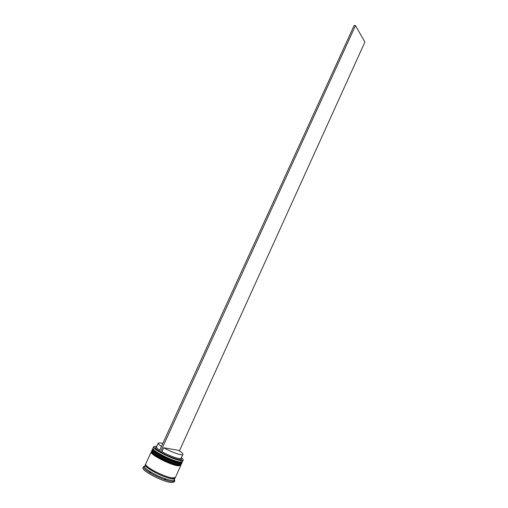 <?xml version="1.0" encoding="UTF-8"?>
<svg xmlns="http://www.w3.org/2000/svg" width="508" height="508" viewBox="0 0 508 508"><rect width="100%" height="100%" fill="white"/><g stroke="black" fill="none" stroke-linecap="round" stroke-linejoin="round"><path stroke-width="0.76" d="M156.654 446.373C154.496 446.037 153.562 446.316 153.854 447.205C154.369 450.075 173.361 459.492 180.41 460.343L182.677 460.337C183.54 459.975 183.14 459.092 181.47 457.683M183.109 459.619L182.753 460.565L180.461 460.565C173.342 459.715 154.146 450.196 153.638 447.294L154.121 446.405M181.762 462.039L179.254 462.21C171.971 461.372 152.406 451.441 153.175 449.009C152.406 451.441 171.971 461.372 179.254 462.21L181.762 462.039M153.619 446.767L152.984 448.139C151.028 450.215 172.002 461.054 179.832 461.963L182.543 461.607L183.166 460.235M180.708 464.35L178.2 464.528C170.917 463.734 151.397 453.815 152.121 451.32C151.397 453.815 170.917 463.734 178.2 464.528L180.708 464.35M178.778 464.287L181.502 463.906L181.851 463.144L179.127 463.512C171.291 462.636 150.311 451.771 152.286 449.669L151.936 450.431C149.949 452.552 170.929 463.423 178.778 464.287M174.422 480.32L174.631 480.657L174.422 480.32M175.089 477.749L174.003 480.092L171.533 480.295C164.122 479.768 144.609 469.881 144.64 466.712L145.694 464.356M174.428 479.565L174.739 480.854L174.377 481.228L171.787 481.451C164.001 480.917 143.472 470.51 143.542 467.17L143.586 466.655L144.761 466.046M180.81 465.442L178.073 465.836C170.212 464.998 149.231 454.114 151.232 451.961L145.739 463.912C143.624 466.325 164.605 477.349 172.587 477.958L175.393 477.425L180.81 465.442M175.044 478.193L172.237 478.733C164.243 478.142 143.262 467.112 145.39 464.68M174.739 480.854L174.25 481.933L171.291 482.543C162.871 481.99 140.811 470.357 143.091 467.735L143.586 466.655M161.461 446.405C159.048 444.811 157.95 443.713 158.159 443.103L160.655 442.913L162.82 443.433M159.69 450.272C157.804 449.015 156.718 448.05 156.426 447.358L158.159 443.103M159.258 451.212C156.978 449.745 155.67 448.608 155.334 447.815L156.394 446.945M181.21 458.248L181.248 459.626C179.432 460.559 168.275 456.546 161.119 452.342L159.131 451.498L354.184 25.4L355.492 25.59L364.915 42.043L179.381 450.933M150.285 469.081L150.978 469.17M149.619 471.843L149.701 472.376L150.438 472.351L149.619 471.843M164.903 479.076L165.36 479.654L165.862 479.387L164.903 479.076M146.977 466.477L147.345 466.528M174.631 480.657L174.377 481.222L174.003 480.092M148.145 467.195L147.682 467.138M171.514 478.053L171.196 477.736M182.95 454.406C182.689 456.057 171.171 452.114 163.703 447.764L178.403 450.323C181.623 452.285 183.14 453.644 182.95 454.406L180.873 458.502C179.159 459.365 168.681 455.593 161.931 451.644L161.119 452.342M163.703 447.764L161.931 451.644M160.331 452.215L355.492 25.59M182.131 462.528L179.407 462.89C171.577 462.001 150.597 451.148 152.565 449.053L152.495 449.212C150.527 451.307 171.507 462.159 179.337 463.042L182.131 462.528L179.356 462.299C173.114 460.947 166.091 458.045 158.293 453.587C151.74 449.262 152.933 448.958 152.565 449.053M181.318 462.242L181.4 462.953M178.765 463.29C171.482 462.477 151.936 452.545 152.686 450.088M181.089 464.826L178.359 465.214C170.498 464.369 149.517 453.492 151.511 451.345L151.441 451.498C149.447 453.644 170.428 464.528 178.289 465.366L181.089 464.826L178.302 464.623C172.047 463.296 165.017 460.394 157.22 455.917C150.673 451.561 151.879 451.237 151.511 451.345M180.289 464.547L180.353 465.265M177.711 465.614C170.428 464.839 150.933 454.933 151.632 452.399M175.025 477.787C175.082 478.6 174.13 478.898 172.174 478.701C163.703 478.06 141.757 466.16 145.713 464.426M145.859 464.82C142.577 466.458 164.046 478.206 172.098 478.631C174.295 478.504 175.139 478.269 174.631 477.926M156.426 447.358L155.334 447.815M144.64 466.712L143.542 467.17M180.873 458.502L181.248 459.626"/></g></svg>
